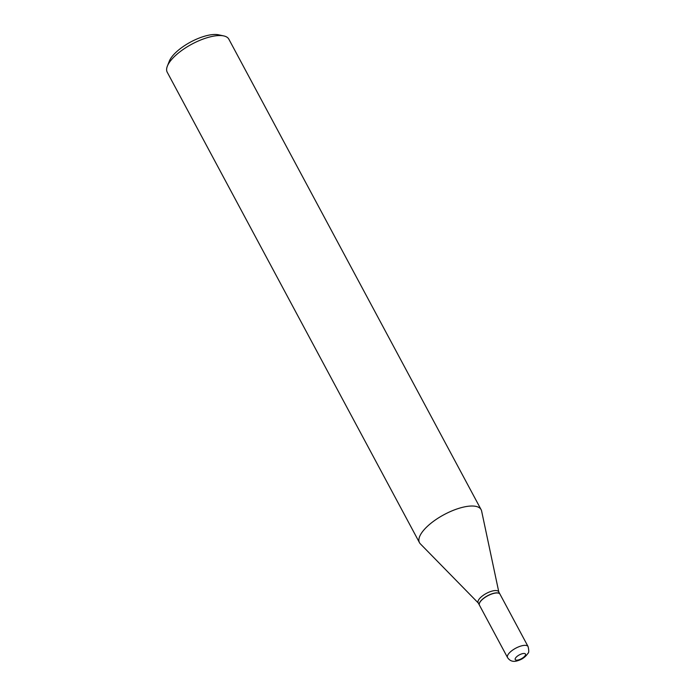<?xml version="1.0" encoding="UTF-8"?>
<svg xmlns="http://www.w3.org/2000/svg" width="696" height="696" viewBox="0 0 696 696"><rect width="100%" height="100%" fill="white"/><g stroke="black" fill="none" stroke-linecap="round" stroke-linejoin="round"><path stroke-width="1.04" d="M507.532 657.555L479.448 605.189A11.649 4.367 -28.2 0 1 492.803 593.671A11.649 4.367 -28.2 0 1 499.989 594.175L528.064 646.549A11.649 4.367 -28.2 0 0 520.886 646.045A11.649 4.367 -28.2 0 0 507.532 657.555C509.95 661.183 513.422 662.209 517.937 660.635C522.183 659.356 525.506 656.937 527.907 653.37C528.977 652.787 529.03 650.508 528.064 646.549M479.422 605.128A11.649 4.367 -28.2 0 1 479.387 605.068A11.649 4.367 -28.2 0 1 492.742 593.558A11.649 4.367 -28.2 0 1 499.919 594.053A11.649 4.367 -28.2 0 1 499.954 594.114M479.387 605.068L478.152 602.771A11.649 4.367 -28.2 0 1 491.507 591.252A11.649 4.367 -28.2 0 1 498.684 591.757L499.919 594.053M478.265 602.98L420.34 543.837A34.965 13.094 -28.2 0 1 419.488 542.689L167.223 72.219A34.965 13.094 -28.2 0 1 167.353 66.146L169.302 61.187A30.52 11.432 -28.2 0 1 204.18 36.331A30.52 11.432 -28.2 0 1 218.509 34.8L223.72 35.914A34.965 13.094 -28.2 0 1 228.845 39.167L481.11 509.646A34.965 13.094 -28.2 0 1 481.606 510.995L498.797 591.965M167.353 66.146A34.965 13.094 -28.2 0 1 207.295 37.662A34.965 13.094 -28.2 0 1 223.72 35.914M419.488 542.689A34.965 13.094 -28.2 0 1 459.56 508.141A34.965 13.094 -28.2 0 1 481.11 509.646M518.816 659.817A5.82 2.175 -28.2 0 1 515.362 658.32A5.82 2.175 -28.2 0 1 521.896 653.822A5.82 2.175 -28.2 0 1 525.35 655.319A5.82 2.175 -28.2 0 1 518.816 659.817"/></g></svg>
